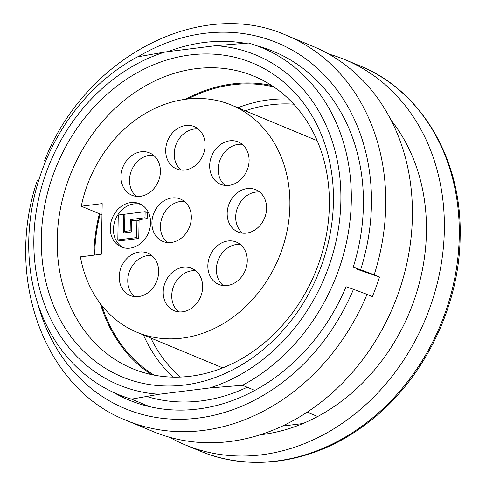 <?xml version="1.0" encoding="UTF-8"?>
<svg xmlns="http://www.w3.org/2000/svg" width="486" height="486" viewBox="0 0 486 486"><rect width="100%" height="100%" fill="white"/><g stroke="black" fill="none" stroke-linecap="round" stroke-linejoin="round"><path stroke-width="0.73" d="M168.028 51.625A188.702 157.166 112.6 0 1 245.138 43.266M257.222 45.903A188.702 157.166 112.6 0 1 353.231 267.179L360.63 269.73A198.088 164.985 -67.4 0 0 320.329 71.084A198.088 164.985 -67.4 0 0 138.06 56.759M37.726 303.367A198.088 164.985 -67.4 0 0 185.816 419.157A198.088 164.985 -67.4 0 0 353.462 289.304L346.062 286.746A188.702 157.166 112.6 0 1 113.274 392.299M353.462 289.304L367.015 294.352A208.512 173.666 112.6 0 1 134.853 423.658A208.512 173.666 112.6 0 1 126.53 420.499L153.175 431.568A208.512 173.666 -67.4 0 0 161.492 434.733A208.512 173.666 -67.4 0 0 395.555 300.706A208.512 173.666 -67.4 0 0 313.197 46.474L286.552 35.399A208.512 173.666 112.6 0 1 374.184 274.784L360.63 269.73M367.015 294.352L372.343 296.569A208.512 173.666 -67.4 0 0 379.511 276.996L374.184 274.784M146.353 396.382A179.194 149.251 -67.4 0 0 247.204 387.233M45.696 161.091L44.499 160.793L45.593 161.346M37.331 180.367L38.601 180.683M379.511 276.996L356.384 269.013M101.981 214.818L81.284 206.216A123.019 102.461 112.6 0 1 231.372 105.049L315.554 140.029A123.019 102.461 112.6 0 1 317.182 140.721M222.782 367.896A123.019 102.461 112.6 0 1 221.142 367.24L136.955 332.254A123.019 102.461 112.6 0 1 80.403 256.845L101.295 254.245L102.181 203.61L81.284 206.216M231.372 105.049A123.019 102.461 112.6 0 1 278.782 257.969A123.019 102.461 112.6 0 1 136.955 332.254M120.978 176.509A22.939 19.106 112.6 0 1 149.494 152.877A22.939 19.106 112.6 0 1 158.333 181.387A22.939 19.106 112.6 0 1 131.888 195.232A22.939 19.106 112.6 0 1 120.978 176.509M153.491 155.271A22.939 19.106 -67.4 0 0 129.507 180.057A22.939 19.106 -67.4 0 0 136.414 196.38M205.11 145.308A22.939 19.106 112.6 0 1 176.6 168.946A22.939 19.106 112.6 0 1 167.761 140.436A22.939 19.106 112.6 0 1 194.206 126.585A22.939 19.106 112.6 0 1 205.11 145.308M198.203 128.984A22.939 19.106 -67.4 0 0 176.284 143.978A22.939 19.106 -67.4 0 0 181.126 170.094M151.911 222.673A22.939 19.106 112.6 0 1 180.421 199.035A22.939 19.106 112.6 0 1 189.261 227.545A22.939 19.106 112.6 0 1 162.822 241.396A22.939 19.106 112.6 0 1 151.911 222.673M184.425 201.435A22.939 19.106 -67.4 0 0 160.435 226.215A22.939 19.106 -67.4 0 0 167.342 242.538M119.228 276.765A22.939 19.106 112.6 0 1 147.744 253.127A22.939 19.106 112.6 0 1 156.583 281.637A22.939 19.106 112.6 0 1 130.139 295.488A22.939 19.106 112.6 0 1 119.228 276.765M151.741 255.527A22.939 19.106 -67.4 0 0 127.757 280.307A22.939 19.106 -67.4 0 0 134.665 296.63M228.997 185.379A22.939 19.106 112.6 0 1 220.583 184.279A22.939 19.106 112.6 0 1 211.744 155.769A22.939 19.106 112.6 0 1 238.189 141.918A22.939 19.106 112.6 0 1 248.528 165.598A22.939 19.106 112.6 0 1 228.997 185.379M242.192 144.318A22.939 19.106 -67.4 0 0 220.273 159.311A22.939 19.106 -67.4 0 0 225.109 185.421M227.169 213.293A22.939 19.106 112.6 0 1 255.685 189.655A22.939 19.106 112.6 0 1 264.524 218.165A22.939 19.106 112.6 0 1 238.079 232.016A22.939 19.106 112.6 0 1 227.169 213.293M259.682 192.049A22.939 19.106 -67.4 0 0 235.698 216.835A22.939 19.106 -67.4 0 0 242.605 233.159M207.838 265.714A22.939 19.106 112.6 0 1 236.348 242.077A22.939 19.106 112.6 0 1 245.193 270.593A22.939 19.106 112.6 0 1 218.749 284.438A22.939 19.106 112.6 0 1 207.838 265.714M240.351 244.476A22.939 19.106 -67.4 0 0 216.361 269.256A22.939 19.106 -67.4 0 0 223.268 285.586M163.217 291.995A22.939 19.106 112.6 0 1 191.727 268.357A22.939 19.106 112.6 0 1 200.566 296.867A22.939 19.106 112.6 0 1 174.128 310.718A22.939 19.106 112.6 0 1 163.217 291.995M195.73 270.757A22.939 19.106 -67.4 0 0 171.74 295.537A22.939 19.106 -67.4 0 0 178.648 311.86M136.937 220.164L136.633 237.581L117.819 239.926L118.25 215.019L123.626 214.344L123.304 232.976L131.366 231.974L131.56 220.832L136.937 220.164L139.069 221.051L138.765 238.468L119.951 240.813L117.819 239.926M123.626 214.344L124.872 214.861M110.249 227.867A23.456 19.537 112.6 0 1 139.409 203.689A23.456 19.537 112.6 0 1 148.449 232.849A23.456 19.537 112.6 0 1 121.409 247.016A23.456 19.537 112.6 0 1 110.249 227.867M127.198 232.49L124.58 231.403L124.884 214.186L145.132 211.665L147.264 212.552L147.155 218.627L139.093 219.629L139.069 221.051M123.043 247.593A23.456 19.537 112.6 0 1 113.445 229.192A23.456 19.537 112.6 0 1 140.97 204.442M145.132 211.665L145.022 217.74L147.155 218.627M145.022 217.74L130.333 219.575L132.951 220.662M139.081 220.207L137.514 220.401M136.633 237.581L138.765 238.468M130.333 219.575L130.139 230.71L124.58 231.403M126.536 232.217L126.53 232.575M131.378 231.227L130.139 230.71M169.553 437.254A208.512 173.666 -67.4 0 0 185.142 444.854A208.512 173.666 -67.4 0 0 444.344 229.969A208.512 173.666 -67.4 0 0 345.163 59.754A208.512 173.666 -67.4 0 0 328.779 54.074M390.987 120.054A187.663 156.304 112.6 0 1 317.68 416.52A187.663 156.304 112.6 0 1 260.204 434.788M149.67 406.685L131.524 399.14A187.663 156.304 112.6 0 1 118.013 394.383A187.663 156.304 112.6 0 1 29.069 232.824A187.663 156.304 112.6 0 1 137.502 56.874L165.064 51.996A178.629 148.783 -67.4 0 0 33.85 239.118A178.629 148.783 -67.4 0 0 159.092 394.268L131.524 399.14M209.654 387.962A178.629 148.783 -67.4 0 0 340.874 200.846A178.629 148.783 -67.4 0 0 215.632 45.69L248.522 43.029A187.663 156.304 112.6 0 1 262.033 47.792A187.663 156.304 112.6 0 1 350.983 209.351A187.663 156.304 112.6 0 1 242.55 385.301L209.654 387.962L159.092 394.268M317.68 416.52L307.195 412.164M254.858 390.416L242.55 385.301M41.322 238.189A169.936 141.541 112.6 0 1 262.877 67.931A169.936 141.541 112.6 0 1 257.884 353.82A169.936 141.541 112.6 0 1 41.322 238.189M215.632 45.69L165.064 51.996M273.849 86.939A157.428 131.117 -67.4 0 0 187.718 98.986M100.092 214.034A157.428 131.117 -67.4 0 0 94.691 255.065M101.866 305.597A157.428 131.117 -67.4 0 0 154.092 375.137M151.571 374.621A158.345 131.882 112.6 0 1 100.438 303.762M93.901 255.162A158.345 131.882 112.6 0 1 99.375 213.731M185.409 99.272A158.345 131.882 112.6 0 1 271.704 85.512M329.362 205.481A158.345 131.882 -67.4 0 0 254.044 76.223A158.345 131.882 -67.4 0 0 57.208 239.404A158.345 131.882 -67.4 0 0 132.526 368.661A158.345 131.882 -67.4 0 0 329.362 205.481M302.93 423.537L282.317 426.107M459.258 236.166A208.512 173.666 -67.4 0 0 360.083 65.956C421.72 90.627 462.253 160.259 460.139 236.943C459.483 309.503 420.985 384.857 363.51 425.985C313.573 462.897 250.831 472.629 200.062 451.057A208.512 173.666 -67.4 0 0 459.258 236.166M293.763 104.186A153.254 127.648 -67.4 0 0 245.26 110.82M150.848 338.025A153.254 127.648 -67.4 0 0 180.367 377.081M173.144 377.148A157.428 131.117 112.6 0 1 143.461 334.957M237.873 107.752A157.428 131.117 112.6 0 1 288.714 99.023M37.294 180.476C4.113 278.162 44.475 388.739 126.53 420.499M44.542 160.69C84.813 57.36 200.311 -3.366 286.552 35.399M185.142 444.854L200.062 451.057M345.163 59.754L360.083 65.956"/></g></svg>
